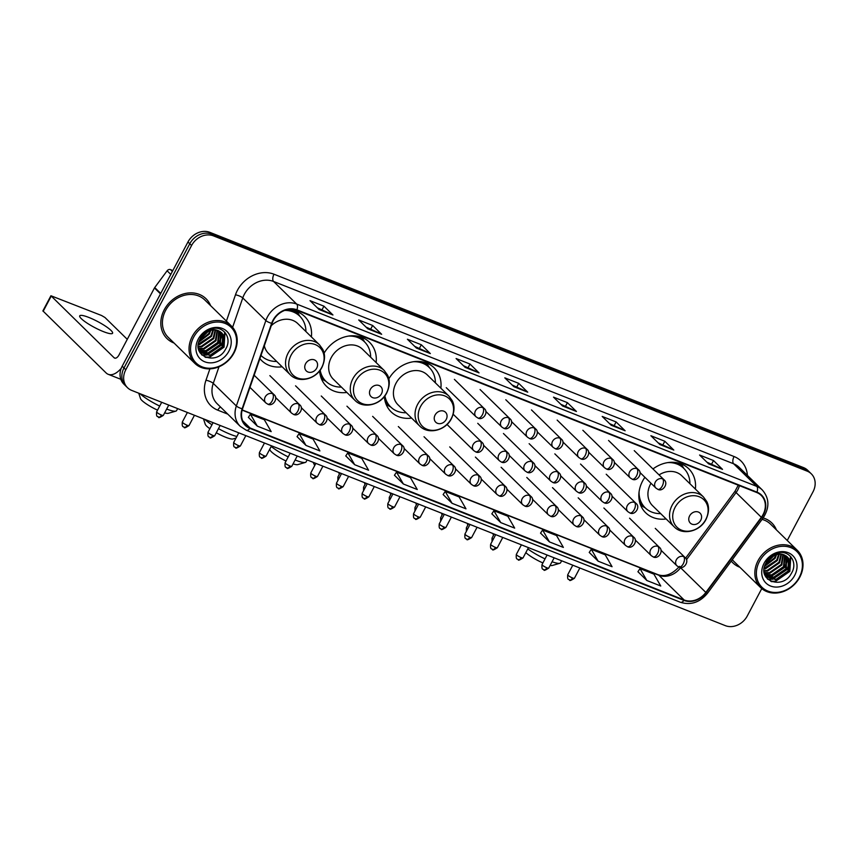 <?xml version="1.0" encoding="UTF-8"?>
<svg xmlns="http://www.w3.org/2000/svg" width="858" height="858" viewBox="0 0 858 858"><rect width="100%" height="100%" fill="white"/><g stroke="black" fill="none" stroke-linecap="round" stroke-linejoin="round"><path stroke-width="1.29" d="M644.884 477.295A30.791 25.847 134.4 0 0 642.621 481.006A30.791 25.847 134.4 0 0 645.666 512.752A30.791 25.847 134.4 0 0 666.14 518.961M384.363 396.514A30.791 25.847 134.4 0 0 391.151 411.894A30.791 25.847 134.4 0 0 411.615 418.103M319.616 370.86A30.791 25.847 134.4 0 0 326.415 386.239A30.791 25.847 134.4 0 0 346.879 392.449M259.888 358.612A30.791 25.847 134.4 0 0 261.669 360.585A30.791 25.847 134.4 0 0 282.132 366.784M376.126 362.548A30.791 25.847 134.4 0 0 369.466 342.224A30.791 25.847 134.4 0 0 324.088 353.185M440.873 388.202A30.791 25.847 134.4 0 0 434.212 367.878A30.791 25.847 134.4 0 0 388.835 378.839M695.388 489.06A30.791 25.847 134.4 0 0 688.727 468.736A30.791 25.847 134.4 0 0 652.97 468.951M311.379 336.894A30.791 25.847 134.4 0 0 304.729 316.57A30.791 25.847 134.4 0 0 285.071 310.264M787.247 540.476L813.019 491.795A17.428 14.629 134.4 0 0 811.293 473.82L807.689 470.291A17.428 14.629 134.4 0 0 803.517 467.599L209.888 232.357A17.428 14.629 134.4 0 0 187.956 241.988L122.19 366.205A17.428 14.629 134.4 0 0 123.917 384.18L125.718 385.939A17.428 14.629 134.4 0 1 123.992 367.975A17.428 14.629 134.4 0 0 125.718 385.939L127.52 387.709A17.428 14.629 134.4 0 0 131.692 390.401L725.321 625.643A17.428 14.629 134.4 0 0 747.254 616.012L761.765 588.599M811.293 473.82A17.428 14.629 134.4 0 0 807.131 471.128L213.503 235.886A17.428 14.629 134.4 0 0 191.57 245.517L189.768 243.758L123.992 367.975L189.768 243.758A17.428 14.629 134.4 0 1 211.701 234.116A17.428 14.629 134.4 0 0 189.768 243.758L187.956 241.988M807.131 471.128L805.33 469.369L211.701 234.116L805.33 469.369A17.428 14.629 134.4 0 1 809.491 472.061A17.428 14.629 134.4 0 0 805.33 469.369L803.517 467.599M164.243 309.835A27.885 23.413 134.4 0 0 167.01 338.588A27.885 23.413 134.4 0 0 174.056 343.039A27.885 23.413 134.4 0 1 167.01 338.588A27.885 23.413 134.4 0 1 164.243 309.835A27.885 23.413 134.4 0 1 206.006 298.723A27.885 23.413 134.4 0 0 164.243 309.835M731.263 561.089A27.885 23.413 134.4 0 0 732.818 562.805A27.885 23.413 134.4 0 0 739.853 567.256A27.885 23.413 134.4 0 1 732.818 562.805A27.885 23.413 134.4 0 1 731.263 561.089M273.305 320.506A18.586 15.605 -45.6 0 1 296.707 310.231L756.767 492.535A18.586 15.605 -45.6 0 1 761.207 495.409A18.586 15.605 -45.6 0 1 761.346 517.299L705.834 592.428A18.586 15.605 -45.6 0 1 684.148 599.989L250.086 427.981A18.586 15.605 -45.6 0 1 245.645 425.107A18.586 15.605 -45.6 0 1 242.546 408.837L272.05 323.402A18.586 15.605 -45.6 0 1 273.305 320.506M272.941 320.356A19.058 16.002 134.4 0 0 271.643 323.327L242.138 408.762A19.058 16.002 134.4 0 0 249.871 428.389L683.933 600.396A19.058 16.002 134.4 0 0 706.155 592.642L761.668 517.513A19.058 16.002 134.4 0 0 756.981 492.138L296.922 309.824A19.058 16.002 134.4 0 0 272.941 320.356M706.863 462.151L722.179 469.122A4.644 2.381 111.6 0 1 722.522 469.369L713.502 460.542L699.581 455.03L708.611 463.856L722.522 469.369M711.647 464.049L713.502 460.542M658.172 442.857L673.476 449.828A4.644 2.381 111.6 0 1 673.82 450.075L664.8 441.248L650.89 435.735L659.909 444.562L673.82 450.075M662.944 444.744L664.8 441.248M609.47 423.562L624.785 430.523A4.644 2.381 111.6 0 1 625.128 430.77L616.108 421.943L602.187 416.43L611.218 425.257L625.128 430.77M614.253 425.45L616.108 421.943M560.778 404.257L576.083 411.229A4.644 2.381 111.6 0 1 576.437 411.475L567.406 402.649L553.496 397.136L562.516 405.963L576.437 411.475M565.551 406.156L567.406 402.649M317.299 307.775L332.604 314.747A4.644 2.381 111.6 0 1 332.947 314.993L323.927 306.167L310.017 300.654L319.037 309.481L332.947 314.993M322.072 309.663L323.927 306.167M365.991 327.07L381.306 334.041A4.644 2.381 111.6 0 1 381.649 334.288L372.629 325.461L358.708 319.948L367.739 328.775L381.649 334.288M370.774 328.968L372.629 325.461M414.693 346.364L429.997 353.335A4.644 2.381 111.6 0 1 430.341 353.582L421.321 344.755L407.411 339.242L416.43 348.069L430.341 353.582M419.465 348.262L421.321 344.755M463.384 365.669L478.689 372.64A4.644 2.381 111.6 0 1 479.043 372.876L470.012 364.06L456.102 358.537L465.122 367.363L479.043 372.876M468.168 367.556L470.012 364.06M512.087 384.963L527.391 391.934A4.644 2.381 111.6 0 1 527.734 392.181L518.715 383.354L504.804 377.842L513.824 386.668L527.734 392.181M516.859 386.851L518.715 383.354M210.618 305.673A27.885 23.413 134.4 0 0 206.006 298.723A27.885 23.413 134.4 0 1 210.618 305.673M776.415 529.89A27.885 23.413 134.4 0 0 771.814 522.94A27.885 23.413 134.4 0 0 763.127 517.953A27.885 23.413 134.4 0 1 771.814 522.94L771.814 522.94A27.885 23.413 134.4 0 1 776.415 529.89M191.57 245.517L125.794 369.734A17.428 14.629 134.4 0 0 127.52 387.709M540.551 533.118L549.452 541.902L563.374 547.415L556.52 535.521L542.599 530.008L540.519 533.161M589.242 552.423L598.155 561.196L612.065 566.709L605.212 554.815L591.301 549.302L589.221 552.466M637.944 571.718L646.846 580.501L660.757 586.014L653.914 574.12L639.993 568.607L637.912 571.76M394.466 475.235L403.367 484.009L417.278 489.521L410.424 477.627L396.514 472.114L394.433 475.268M345.763 455.93L354.676 464.714L368.586 470.227L361.733 458.333L347.822 452.82L345.742 455.973M297.072 436.636L305.974 445.42L319.884 450.933L313.031 439.039L299.12 433.526L297.04 436.679M248.37 417.342L257.282 426.115L271.192 431.628L264.339 419.734L250.429 414.221L248.348 417.385M491.859 513.824L500.761 522.608L514.671 528.12L507.818 516.226L493.908 510.714L491.827 513.867M452.059 503.303L465.98 508.826L459.127 496.932L445.216 491.409L443.136 494.573L452.059 503.303L445.216 491.409M403.367 484.009L396.514 472.114M354.676 464.714L347.822 452.82M305.974 445.42L299.12 433.526M257.282 426.115L250.429 414.221M500.761 522.608L493.908 510.714M549.452 541.902L542.599 530.008M598.155 561.196L591.301 549.302M646.846 580.501L639.993 568.607M88.942 317.481A18.586 3.357 27.9 0 0 79.73 315.841A18.586 3.357 27.9 0 0 86.744 322.876A18.586 3.357 27.9 0 0 103.378 331.606A18.586 3.357 27.9 0 0 112.58 333.236A18.586 3.357 27.9 0 0 105.566 326.212A18.586 3.357 27.9 0 0 88.942 317.481M172.844 270.549L170.495 269.616L172.361 271.45M121.214 368.339A23.23 11.905 111.6 0 1 108.205 374.303A23.23 11.905 111.6 0 1 106.07 372.898L42.9 310.896L50.922 295.753L114.093 357.754A5.813 2.971 -68.4 0 0 114.629 358.097A5.813 2.971 -68.4 0 0 119.026 354.912L154.461 287.966A2.906 2.435 -45.6 0 1 154.73 287.548L167.106 270.796A2.906 2.435 -45.6 0 1 170.495 269.616M127.274 339.328L104.966 317.503L101.523 315.487L50.922 295.753M233.515 353.035A24.979 20.967 134.4 0 0 225.075 323.423A24.979 20.967 134.4 0 0 193.629 337.237A24.979 20.967 134.4 0 0 202.08 366.849A24.979 20.967 134.4 0 0 233.515 353.035M233.998 352.96A26.137 21.943 134.4 0 0 231.403 326.008A26.137 21.943 134.4 0 0 192.256 336.422A26.137 21.943 134.4 0 0 194.841 363.374A26.137 21.943 134.4 0 0 233.998 352.96M231.403 326.008L204.794 299.968A26.137 21.943 134.4 0 0 165.637 310.381A26.137 21.943 134.4 0 0 168.232 337.344L194.841 363.374M207.11 331.756L200.343 338.438M205.652 332.647L201.255 336.99M210.821 330.319L209.255 334.159L198.788 342.138M210.038 330.534L208.698 333.612L199.024 341.355M213.47 329.944L211.508 336.368L199.549 344.637L198.284 344.766M212.87 329.976L210.95 335.821L198.348 344.165M215.658 330.03L213.771 338.578L201.802 346.846L198.23 346.9M215.143 329.965L213.202 338.02L201.244 346.289L198.209 346.407M217.535 330.416L216.023 340.787L204.065 349.045L198.445 348.702M217.085 330.298L215.455 340.229L203.496 348.498L198.38 348.284M219.165 331.038L218.275 342.986L206.317 351.254L198.831 350.193M218.779 330.866L217.718 342.439L205.748 350.707L198.724 349.849M220.57 331.853L220.538 345.195L208.569 353.464L199.303 351.33M220.238 331.628L219.97 344.648L208.011 352.906L199.163 351.072M218.447 330.738A14.522 12.194 134.4 0 0 200.161 338.76C190.111 356.124 216.784 366.355 225.536 349.238C232.936 337.72 222.694 324.517 210.414 329.118C206.102 330.609 202.617 333.301 199.957 337.173C205.748 330.158 211.915 328.013 218.447 330.738L223.155 334.545L222.79 347.404L210.832 355.673L200.354 352.509L199.228 351.233M221.503 332.582L222.597 333.987L222.222 346.846L210.264 355.115L200.075 352.23M198.273 339.071A19.166 16.098 134.4 0 0 204.751 361.797A19.166 16.098 134.4 0 0 228.882 351.201A19.166 16.098 134.4 0 0 222.394 328.475A19.166 16.098 134.4 0 0 198.273 339.071M224.657 332.1L223.745 346.879L209.277 357.014L204.976 357.11M223.841 336.862L221.493 344.669L207.025 354.815L205.459 354.976M204.258 354.998L201.587 354.74M221.589 334.652L219.24 342.471L204.772 352.606L203.207 352.767M202.005 352.799L200.643 352.724M200.558 352.713L199.946 352.638M208.816 329.729L208.483 330.437M208.033 331.295L199.828 339.414M224.978 332.454L224.035 347.158L209.556 357.293L205.738 357.432M224.067 337.913L221.772 344.948L206.639 355.169M205.062 355.276L201.877 355.019M221.804 335.714L219.519 342.739L204.386 352.97M202.799 353.067L201.019 353.003M200.869 352.992L200.107 352.895M209.298 329.526L208.977 330.266M208.601 331.049L199.571 339.972M166.656 409.073A21.782 3.925 27.9 0 0 175.901 411.111L168.265 413.32A15.97 2.885 -152.1 0 1 164.639 412.88M175.901 411.111A21.782 3.925 27.9 0 0 176.566 410.639L177.638 408.612M316.731 368.136A6.971 5.856 134.4 0 0 314.371 359.877A6.971 5.856 134.4 0 0 305.598 363.728A6.971 5.856 134.4 0 0 307.958 371.997A6.971 5.856 134.4 0 0 316.731 368.136M264.328 345.742A20.914 17.557 134.4 0 0 268.575 353.517L290.197 374.667A20.914 17.557 134.4 0 1 288.116 353.11A20.914 17.557 134.4 0 1 319.444 344.777L297.823 323.627A20.914 17.557 134.4 0 0 271.257 325.686M305.92 331.542A27.595 23.166 134.4 0 0 299.785 316.205A27.595 23.166 134.4 0 0 284.684 310.403M299.785 316.205L298.884 315.315A27.595 23.166 134.4 0 0 289.285 310.124M261.197 355.652L260.982 355.437A27.595 23.166 134.4 0 0 261.197 355.652A27.595 23.166 134.4 0 0 276.673 361.443M140.101 393.736A21.782 3.925 27.9 0 0 159.706 406.059M157.54 410.145A15.97 2.885 -152.1 0 1 140.508 398.616L138.739 393.189M235.982 438.106L233.011 438.974A15.97 2.885 -152.1 0 1 225.579 437.226A15.97 2.885 -152.1 0 1 216.28 432.754M218.468 428.635A21.782 3.925 27.9 0 0 230.512 434.384A21.782 3.925 27.9 0 0 236.851 436.465M381.478 393.79A6.971 5.856 134.4 0 0 379.118 385.532A6.971 5.856 134.4 0 0 370.345 389.382A6.971 5.856 134.4 0 0 372.694 397.651A6.971 5.856 134.4 0 0 381.478 393.79M384.18 370.431L362.559 349.281A20.914 17.557 134.4 0 0 331.242 357.614A20.914 17.557 134.4 0 0 333.312 379.182L354.933 400.332C363.384 409.287 380.855 405.019 386.754 392.878C391.119 383.354 388.76 377.37 387.451 374.946L384.18 370.431A20.914 17.557 134.4 0 0 352.863 378.764A20.914 17.557 134.4 0 0 354.933 400.332M370.656 357.207A27.595 23.166 134.4 0 0 364.532 341.859A27.595 23.166 134.4 0 0 348.541 336.079M364.532 341.859L363.631 340.98A27.595 23.166 134.4 0 0 354.032 335.778M319.626 370.935A27.595 23.166 134.4 0 0 325.032 380.426L325.933 381.306A27.595 23.166 134.4 0 0 341.409 387.097M320.163 370.152A27.595 23.166 134.4 0 0 325.933 381.306M204.837 419.39A21.782 3.925 27.9 0 0 211.969 424.764M209.867 428.732A15.97 2.885 -152.1 0 1 205.255 424.27L203.485 418.854M295.12 459.985A21.782 3.925 27.9 0 0 295.249 460.038A21.782 3.925 27.9 0 0 305.384 462.419L297.747 464.628A15.97 2.885 -152.1 0 1 293.061 463.867M305.384 462.419A21.782 3.925 27.9 0 0 306.049 461.958L307.121 459.92M446.214 419.455A6.971 5.856 134.4 0 0 443.854 411.186A6.971 5.856 134.4 0 0 435.081 415.036A6.971 5.856 134.4 0 0 437.441 423.305A6.971 5.856 134.4 0 0 446.214 419.455M448.927 396.085L427.305 374.935A20.914 17.557 134.4 0 0 395.988 383.269A20.914 17.557 134.4 0 0 398.058 404.837L419.68 425.986C428.121 434.942 445.602 430.684 451.49 418.532C455.855 409.009 453.496 403.024 452.198 400.6L448.927 396.085A20.914 17.557 134.4 0 0 417.61 404.418A20.914 17.557 134.4 0 0 419.68 425.986M435.403 382.861A27.595 23.166 134.4 0 0 429.268 367.514A27.595 23.166 134.4 0 0 413.277 361.733M429.268 367.514L428.367 366.634A27.595 23.166 134.4 0 0 418.768 361.433M384.373 396.6A27.595 23.166 134.4 0 0 389.779 406.081L390.68 406.96A27.595 23.166 134.4 0 0 406.156 412.752M384.91 395.806A27.595 23.166 134.4 0 0 390.68 406.96M271.192 446.46A21.782 3.925 27.9 0 0 288.213 456.896M286.036 461.003A15.97 2.885 -152.1 0 1 269.991 449.935L269.755 449.184M552.069 561.765A21.782 3.925 27.9 0 0 559.899 563.277L552.273 565.486A15.97 2.885 -152.1 0 1 550.139 565.411M559.899 563.277A21.782 3.925 27.9 0 0 560.564 562.816L561.647 560.778M700.729 520.313A6.971 5.856 134.4 0 0 698.38 512.044A6.971 5.856 134.4 0 0 689.607 515.905A6.971 5.856 134.4 0 0 691.956 524.163A6.971 5.856 134.4 0 0 700.729 520.313M650.986 483.269A20.914 17.557 134.4 0 0 650.503 484.126A20.914 17.557 134.4 0 0 652.573 505.694L674.195 526.844A20.914 17.557 134.4 0 1 672.125 505.276A20.914 17.557 134.4 0 1 703.442 496.954L681.82 475.793A20.914 17.557 134.4 0 0 659.051 474.903M689.918 483.719A27.595 23.166 134.4 0 0 683.794 468.371A27.595 23.166 134.4 0 0 667.803 462.601M683.794 468.371L682.893 467.492A27.595 23.166 134.4 0 0 673.294 462.29M638.888 497.458A27.595 23.166 134.4 0 0 644.294 506.939L645.195 507.818A27.595 23.166 134.4 0 0 660.671 513.62M639.071 491.966A27.595 23.166 134.4 0 0 645.195 507.818M527.788 548.916A21.782 3.925 27.9 0 0 545.055 558.869M542.899 562.934A15.97 2.885 -152.1 0 1 525.847 552.573M799.324 577.252A24.979 20.967 134.4 0 0 790.872 547.64A24.979 20.967 134.4 0 0 759.437 561.454A24.979 20.967 134.4 0 0 767.878 591.065A24.979 20.967 134.4 0 0 799.324 577.252M799.795 577.177A26.137 21.943 134.4 0 0 797.211 550.225A26.137 21.943 134.4 0 0 758.054 560.639A26.137 21.943 134.4 0 0 760.649 587.591A26.137 21.943 134.4 0 0 799.795 577.177M797.211 550.225L770.591 524.184A26.137 21.943 134.4 0 0 762.065 519.401M772.919 555.973L766.151 562.655M771.46 556.863L767.052 561.207M776.619 554.536L775.064 558.376L764.585 566.355M775.846 554.751L774.495 557.829L764.832 565.572M779.279 554.15L777.316 560.585L765.357 568.854L764.081 568.983M778.667 554.193L776.747 560.038L764.156 568.382M781.466 554.247L779.568 562.794L767.61 571.063L764.038 571.117M780.952 554.182L779.01 562.237L767.041 570.506L764.017 570.624M783.333 554.633L781.831 565.004L769.862 573.262L764.253 572.919M782.893 554.515L781.263 564.446L769.304 572.715L764.178 572.5M784.963 555.255L784.083 567.202L772.125 575.471L764.639 574.41M784.577 555.083L783.515 566.655L771.557 574.924L764.532 574.066M786.378 556.07L786.336 569.412L774.377 577.681L765.111 575.546M786.035 555.845L785.778 568.865L773.809 577.123L764.961 575.289M784.244 554.954A14.522 12.194 134.4 0 0 765.969 562.977C755.909 580.34 782.582 590.572 791.333 573.455C798.744 561.936 788.491 548.734 776.211 553.335C771.9 554.826 768.414 557.518 765.765 561.389C771.557 554.375 777.713 552.23 784.244 554.954L788.963 558.751L788.588 571.621L776.629 579.89L766.151 576.726L765.025 575.45M787.301 556.799L788.395 558.204L788.03 571.063L776.072 579.332L765.872 576.447M764.07 563.288A19.166 16.098 134.4 0 0 770.559 586.014A19.166 16.098 134.4 0 0 794.68 575.418A19.166 16.098 134.4 0 0 788.202 552.691A19.166 16.098 134.4 0 0 764.07 563.288M732.324 559.641A26.137 21.943 134.4 0 0 734.03 561.561L760.649 587.591M790.465 556.316L789.553 571.096L775.085 581.231L770.784 581.327M789.65 561.078L787.301 568.886L772.822 579.021L771.256 579.193M770.055 579.214L767.395 578.957M787.387 558.869L785.038 566.688L770.57 576.823L769.004 576.984M767.803 577.016L766.451 576.941M766.355 576.93L765.754 576.855M774.613 553.946L774.281 554.654M773.841 555.512L765.636 563.631M790.786 556.67L789.832 571.374L775.364 581.51L771.535 581.649M789.864 562.129L787.58 569.165L772.447 579.386M770.859 579.493L767.674 579.236M787.612 559.931L785.327 566.956L770.184 577.187M768.607 577.284L766.827 577.22M766.677 577.209L765.915 577.112M775.106 553.742L774.785 554.472M774.399 555.265L765.368 564.189M122.19 366.205L125.794 369.734M209.888 232.357L213.503 235.886M761.346 517.299L736.078 492.578A18.586 15.605 134.4 0 0 737.794 489.864A18.586 15.605 134.4 0 0 739.446 485.682M686.464 559.748L736.078 492.578A10.457 0.922 -143.5 0 1 735.059 491.205L738.245 485.199M226.394 321.106L235.478 294.798A29.043 24.389 -45.6 0 1 274.002 274.217L734.062 456.531A5.813 2.971 -68.4 0 0 733.644 463.792L273.584 281.478A23.23 19.509 134.4 0 0 244.337 294.315A23.23 19.509 134.4 0 0 242.76 297.941L232.615 327.316M734.062 456.531A29.043 24.389 -45.6 0 1 747.404 475.407M739.199 467.374A23.23 19.509 134.4 0 0 733.644 463.792L756.745 486.379A23.23 19.509 -45.6 0 1 762.301 489.972L739.199 467.374M249.871 428.389A5.813 2.971 -68.4 0 1 246.321 430.255L240.229 426.319A23.23 19.509 -45.6 0 1 236.347 405.973L265.862 320.538A23.23 19.509 -45.6 0 1 267.439 316.913A23.23 19.509 -45.6 0 1 296.675 304.064A5.813 2.971 111.6 0 1 296.922 309.824M271.643 323.327A5.813 1.544 19.1 0 1 265.862 320.538L242.76 297.941A5.813 1.544 -160.9 0 0 235.478 294.798M683.933 600.396A5.813 2.971 111.6 0 1 680.373 602.262C690.787 605.48 699.828 602.466 707.518 593.221L763.03 518.093C769.733 507.721 769.497 498.348 762.301 489.972M706.155 592.642L707.518 593.221M218.994 366.774L213.256 383.376L236.347 405.973A5.813 1.544 19.1 0 0 242.138 408.762M761.668 517.513L763.03 518.093M756.981 492.138A5.813 2.971 -68.4 0 0 756.745 486.379L296.675 304.064L273.584 281.478A5.813 2.971 -68.4 0 1 274.002 274.217M227.756 414.114L217.76 410.156A29.043 24.389 -45.6 0 1 205.974 380.233L209.899 368.854M205.974 380.233A5.813 1.544 -160.9 0 1 213.256 383.376A23.23 19.509 134.4 0 0 217.138 403.721L240.229 426.319M220.581 407.089A5.813 2.971 -68.4 0 0 217.76 410.156M684.148 599.989L658.89 575.278A18.586 15.605 134.4 0 0 680.566 567.717L680.769 567.449M705.834 592.428L680.566 567.717A10.457 0.922 -143.5 0 1 680.265 567.406M250.086 427.981L242.675 420.731M242.149 410.135L658.89 575.278A10.457 5.352 -68.4 0 0 657.925 574.645C664.971 577.166 672.179 574.399 679.547 566.344M527.391 391.934L513.631 386.486M478.689 372.64L464.939 367.181M429.997 353.335L416.248 347.887M381.306 334.041L367.546 328.593M332.604 314.747L318.854 309.298M576.083 411.229L562.333 405.78M624.785 430.523L611.025 425.075M673.476 449.828L659.727 444.38M722.179 469.122L708.418 463.674M115.262 358.215L114.093 357.754M160.489 293.865L154.461 287.966M51.169 296.192L43.147 311.336M154.73 287.548L160.736 293.415M170.796 274.41L167.106 270.796M321.75 367.363A19.208 16.13 134.4 0 0 315.251 344.584A19.208 16.13 134.4 0 0 291.076 355.201A19.208 16.13 134.4 0 0 297.565 377.981A19.208 16.13 134.4 0 0 321.75 367.363M299.549 315.969A27.853 23.381 134.4 0 0 293.736 310.703M386.497 393.018A19.208 16.13 134.4 0 0 379.997 370.238A19.208 16.13 134.4 0 0 355.813 380.866A19.208 16.13 134.4 0 0 362.312 403.635A19.208 16.13 134.4 0 0 386.497 393.018M320.302 375.375A27.853 23.381 134.4 0 0 325.708 381.081M364.296 341.623A27.853 23.381 134.4 0 0 358.472 336.357M451.233 418.672A19.208 16.13 134.4 0 0 444.744 395.903A19.208 16.13 134.4 0 0 420.559 406.52A19.208 16.13 134.4 0 0 427.059 429.3A19.208 16.13 134.4 0 0 451.233 418.672M385.049 401.029A27.853 23.381 134.4 0 0 390.444 406.735M429.032 367.288A27.853 23.381 134.4 0 0 423.219 362.012M705.759 519.54A19.208 16.13 134.4 0 0 699.259 496.761A19.208 16.13 134.4 0 0 675.074 507.378A19.208 16.13 134.4 0 0 681.574 530.158A19.208 16.13 134.4 0 0 705.759 519.54M639.564 501.887A27.853 23.381 134.4 0 0 644.969 507.593M683.558 468.146A27.853 23.381 134.4 0 0 677.734 462.87M482.775 407.593A5.813 4.88 134.4 0 0 475.471 410.81A5.813 4.88 134.4 0 0 476.04 416.795L477.96 418.039A5.813 2.971 -68.4 0 0 482.357 414.854A5.813 2.971 111.6 0 0 482.775 407.593A5.813 4.88 134.4 0 1 484.169 408.494C489.039 412.065 482.968 421.01 477.96 418.039M508.472 417.771A5.813 4.88 134.4 0 0 501.158 420.988A5.813 4.88 134.4 0 0 501.737 426.973L503.657 428.228A5.813 2.971 -68.4 0 0 508.054 425.032A5.813 2.971 111.6 0 0 508.472 417.771A5.813 4.88 134.4 0 1 509.856 418.672C514.736 422.243 508.665 431.188 503.657 428.228M534.169 427.96A5.813 4.88 134.4 0 0 526.855 431.166A5.813 4.88 134.4 0 0 527.423 437.162L529.354 438.406A5.813 2.971 -68.4 0 0 533.751 435.21A5.813 2.971 111.6 0 0 534.169 427.96A5.813 4.88 134.4 0 1 535.553 428.85C540.422 432.432 534.352 441.366 529.354 438.406M559.856 438.138A5.813 4.88 134.4 0 0 552.541 441.355A5.813 4.88 134.4 0 0 553.12 447.34L555.04 448.584A5.813 2.971 -68.4 0 0 559.437 445.399A5.813 2.971 111.6 0 0 559.856 438.138A5.813 4.88 134.4 0 1 561.25 439.039C566.119 442.61 560.049 451.555 555.04 448.584M585.553 448.316A5.813 4.88 134.4 0 0 578.238 451.533A5.813 4.88 134.4 0 0 578.818 457.518L580.737 458.773A5.813 2.971 -68.4 0 0 585.135 455.577A5.813 2.971 111.6 0 0 585.553 448.316A5.813 4.88 134.4 0 1 586.936 449.217C591.816 452.788 585.746 461.733 580.737 458.773M611.239 458.504A5.813 4.88 134.4 0 0 603.935 461.711A5.813 4.88 134.4 0 0 604.504 467.707L606.434 468.951A5.813 2.971 -68.4 0 0 610.821 465.755A5.813 2.971 111.6 0 0 611.239 458.504A5.813 4.88 134.4 0 1 612.633 459.395C617.503 462.977 611.432 471.911 606.434 468.951M636.936 468.683A5.813 4.88 134.4 0 0 629.622 471.9A5.813 4.88 134.4 0 0 630.201 477.885L632.121 479.129A5.813 2.971 -68.4 0 0 636.518 475.943A5.813 2.971 111.6 0 0 636.936 468.683A5.813 4.88 134.4 0 1 638.32 469.583C643.2 473.155 637.129 482.099 632.121 479.129M662.633 478.861A5.813 4.88 134.4 0 0 655.319 482.078A5.813 4.88 134.4 0 0 655.898 488.063L657.818 489.317A5.813 2.971 -68.4 0 0 662.215 486.121A5.813 2.971 111.6 0 0 662.633 478.861A5.813 4.88 134.4 0 1 664.017 479.761C668.886 483.333 662.826 492.278 657.818 489.317M339.06 478.271A3.775 0.686 -152.1 0 1 337.88 477.005L337.87 480.523M480.437 441.366A5.813 4.88 134.4 0 0 473.123 444.573A5.813 4.88 134.4 0 0 473.702 450.568L475.622 451.812A5.813 2.971 -68.4 0 0 480.019 448.627A5.813 2.971 111.6 0 0 480.437 441.366A5.813 4.88 134.4 0 1 481.831 442.267C486.701 445.838 480.63 454.783 475.622 451.812M364.757 488.449A3.775 0.686 -152.1 0 1 363.567 487.194L363.556 490.701M506.134 451.544A5.813 4.88 134.4 0 0 498.82 454.761A5.813 4.88 134.4 0 0 499.399 460.746L501.319 462.001A5.813 2.971 -68.4 0 0 505.716 458.805A5.813 2.971 111.6 0 0 506.134 451.544A5.813 4.88 134.4 0 1 507.518 452.445C512.398 456.016 506.327 464.961 501.319 462.001M390.444 498.627A3.775 0.686 -152.1 0 1 389.264 497.372L389.253 500.89M531.821 461.733A5.813 4.88 134.4 0 0 524.517 464.939A5.813 4.88 134.4 0 0 525.085 470.935L527.016 472.179A5.813 2.971 -68.4 0 0 531.402 468.983A5.813 2.971 111.6 0 0 531.821 461.733A5.813 4.88 134.4 0 1 533.215 462.623C538.084 466.205 532.014 475.139 527.016 472.179M416.141 508.815A3.775 0.686 -152.1 0 1 414.95 507.55L414.95 511.068M557.518 471.911A5.813 4.88 134.4 0 0 550.203 475.118A5.813 4.88 134.4 0 0 550.782 481.113L552.702 482.357A5.813 2.971 -68.4 0 0 557.099 479.172A5.813 2.971 111.6 0 0 557.518 471.911A5.813 4.88 134.4 0 1 558.901 472.812C563.781 476.383 557.711 485.328 552.702 482.357M441.827 518.993A3.775 0.686 -152.1 0 1 440.647 517.739L440.637 521.246M583.215 482.089A5.813 4.88 134.4 0 0 575.9 485.306A5.813 4.88 134.4 0 0 576.479 491.291L578.399 492.546A5.813 2.971 -68.4 0 0 582.796 489.35A5.813 2.971 111.6 0 0 583.215 482.089A5.813 4.88 134.4 0 1 584.598 482.99C589.467 486.561 583.408 495.506 578.399 492.546M467.524 529.171A3.775 0.686 -152.1 0 1 466.344 527.917L466.334 531.434M608.901 492.278A5.813 4.88 134.4 0 0 601.597 495.484A5.813 4.88 134.4 0 0 602.166 501.48L604.086 502.724A5.813 2.971 -68.4 0 0 608.483 499.528A5.813 2.971 111.6 0 0 608.901 492.278A5.813 4.88 134.4 0 1 610.295 493.168C615.165 496.75 609.094 505.684 604.086 502.724M493.221 539.36A3.775 0.686 -152.1 0 1 492.031 538.095L492.02 541.612M634.598 502.456A5.813 4.88 134.4 0 0 627.284 505.662A5.813 4.88 134.4 0 0 627.863 511.658L629.783 512.902A5.813 2.971 -68.4 0 0 634.18 509.716A5.813 2.971 111.6 0 0 634.598 502.456A5.813 4.88 134.4 0 1 635.982 503.356C640.862 506.928 634.791 515.873 629.783 512.902M161.443 415.058A3.775 0.686 -152.1 0 1 158.065 413.277A3.775 0.686 -152.1 0 1 156.639 411.851C156.027 418.05 158.011 415.991 158.58 417.127A3.775 1.931 -68.4 0 0 161.443 415.058A3.775 0.686 -152.1 0 0 163.31 415.39L168.758 405.094M158.237 416.902A3.775 1.931 -68.4 0 0 158.58 417.127C158.312 418.168 159.888 417.589 163.31 415.39M272.554 393.683A5.813 4.88 134.4 0 0 265.24 396.9A5.813 4.88 134.4 0 0 265.819 402.885L267.739 404.139A5.813 2.971 -68.4 0 0 272.136 400.943A5.813 2.971 111.6 0 0 272.554 393.683A5.813 4.88 134.4 0 1 273.949 394.583C278.818 398.155 272.747 407.1 267.739 404.139M187.13 425.236A3.775 0.686 -152.1 0 1 183.751 423.466A3.775 0.686 -152.1 0 1 182.325 422.039C181.724 428.228 183.698 426.169 184.277 427.316A3.775 1.931 -68.4 0 0 187.13 425.236A3.775 0.686 -152.1 0 0 189.007 425.568L194.455 415.272M183.934 427.08A3.775 1.931 -68.4 0 0 184.277 427.316C184.009 428.356 185.585 427.767 189.007 425.568M298.252 403.871A5.813 4.88 134.4 0 0 290.937 407.078A5.813 4.88 134.4 0 0 291.516 413.073L293.436 414.317A5.813 2.971 -68.4 0 0 297.833 411.121A5.813 2.971 111.6 0 0 298.252 403.871A5.813 4.88 134.4 0 1 299.635 404.761C304.515 408.344 298.445 417.278 293.436 414.317M212.827 435.414A3.775 0.686 -152.1 0 1 209.449 433.644A3.775 0.686 -152.1 0 1 208.022 432.218C207.422 438.417 209.395 436.347 209.963 437.494A3.775 1.931 -68.4 0 0 212.827 435.414A3.775 0.686 -152.1 0 0 214.693 435.746L220.152 425.45M209.62 437.269A3.775 1.931 -68.4 0 0 209.963 437.494C209.706 438.535 211.282 437.955 214.693 435.746M323.938 414.049A5.813 4.88 134.4 0 0 316.634 417.256A5.813 4.88 134.4 0 0 317.203 423.251L319.122 424.495A5.813 2.971 -68.4 0 0 323.52 421.299A5.813 2.971 111.6 0 0 323.938 414.049A5.813 4.88 134.4 0 1 325.332 414.95C330.201 418.522 324.131 427.456 319.122 424.495M238.513 445.602A3.775 0.686 -152.1 0 1 235.146 443.822A3.775 0.686 -152.1 0 1 233.719 442.396C233.108 448.595 235.081 446.535 235.66 447.672A3.775 1.931 -68.4 0 0 238.513 445.602A3.775 0.686 -152.1 0 0 240.39 445.935L245.838 435.639M235.317 447.447A3.775 1.931 -68.4 0 0 235.66 447.672C235.392 448.713 236.969 448.133 240.39 445.935M349.635 424.227A5.813 4.88 134.4 0 0 342.321 427.445A5.813 4.88 134.4 0 0 342.9 433.429L344.819 434.684A5.813 2.971 -68.4 0 0 349.217 431.488A5.813 2.971 111.6 0 0 349.635 424.227A5.813 4.88 134.4 0 1 351.019 425.128C355.898 428.7 349.828 437.644 344.819 434.684M264.21 455.78A3.775 0.686 -152.1 0 1 260.832 454.011A3.775 0.686 -152.1 0 1 259.406 452.584C258.805 458.773 260.778 456.713 261.358 457.861A3.775 1.931 -68.4 0 0 264.21 455.78A3.775 0.686 -152.1 0 0 266.087 456.113L271.536 445.817M261.004 457.625A3.775 1.931 -68.4 0 0 261.358 457.861C261.089 458.901 262.666 458.311 266.087 456.113M375.332 434.416A5.813 4.88 134.4 0 0 368.018 437.623A5.813 4.88 134.4 0 0 368.597 443.618L370.517 444.862A5.813 2.971 -68.4 0 0 374.914 441.666A5.813 2.971 111.6 0 0 375.332 434.416A5.813 4.88 134.4 0 1 376.716 435.306C381.585 438.888 375.514 447.822 370.517 444.862M289.907 465.958A3.775 0.686 -152.1 0 1 286.529 464.189A3.775 0.686 -152.1 0 1 285.103 462.762C284.502 468.961 286.475 466.891 287.044 468.039A3.775 1.931 -68.4 0 0 289.907 465.958A3.775 0.686 -152.1 0 0 291.774 466.291L297.222 455.995M286.701 467.814A3.775 1.931 -68.4 0 0 287.044 468.039C286.776 469.079 288.352 468.5 291.774 466.291M401.018 444.594A5.813 4.88 134.4 0 0 393.704 447.801A5.813 4.88 134.4 0 0 394.283 453.796L396.203 455.04A5.813 2.971 -68.4 0 0 400.6 451.844A5.813 2.971 111.6 0 0 401.018 444.594A5.813 4.88 134.4 0 1 402.413 445.495C407.282 449.066 401.212 458 396.203 455.04M315.594 476.147A3.775 0.686 -152.1 0 1 312.215 474.367A3.775 0.686 -152.1 0 1 310.8 472.94C310.188 479.139 312.162 477.08 312.741 478.217A3.775 1.931 -68.4 0 0 315.594 476.147A3.775 0.686 -152.1 0 0 317.471 476.48L322.919 466.184M312.398 477.992A3.775 1.931 -68.4 0 0 312.741 478.217C312.473 479.257 314.049 478.678 317.471 476.48M426.716 454.772A5.813 4.88 134.4 0 0 419.401 457.99A5.813 4.88 134.4 0 0 419.98 463.974L421.9 465.229A5.813 2.971 -68.4 0 0 426.297 462.033A5.813 2.971 111.6 0 0 426.716 454.772A5.813 4.88 134.4 0 1 428.099 455.673C432.979 459.245 426.909 468.189 421.9 465.229M341.291 486.325A3.775 0.686 -152.1 0 1 337.913 484.555A3.775 0.686 -152.1 0 1 336.486 483.129C335.886 489.317 337.859 487.258 338.438 488.406A3.775 1.931 -68.4 0 0 341.291 486.325A3.775 0.686 -152.1 0 0 343.157 486.658L348.616 476.362M338.084 488.17A3.775 1.931 -68.4 0 0 338.438 488.406C338.17 489.446 339.747 488.856 343.157 486.658M452.402 464.961A5.813 4.88 134.4 0 0 445.098 468.168A5.813 4.88 134.4 0 0 445.667 474.163L447.597 475.407A5.813 2.971 -68.4 0 0 451.984 472.211A5.813 2.971 111.6 0 0 452.402 464.961A5.813 4.88 134.4 0 1 453.796 465.851C458.665 469.433 452.595 478.367 447.597 475.407M366.988 496.503A3.775 0.686 -152.1 0 1 363.61 494.734A3.775 0.686 -152.1 0 1 362.183 493.307C361.572 499.506 363.556 497.436 364.124 498.584A3.775 1.931 -68.4 0 0 366.988 496.503A3.775 0.686 -152.1 0 0 368.854 496.836L374.303 486.54M363.781 498.359A3.775 1.931 -68.4 0 0 364.124 498.584C363.856 499.624 365.433 499.045 368.854 496.836M478.099 475.139A5.813 4.88 134.4 0 0 470.785 478.346A5.813 4.88 134.4 0 0 471.364 484.341L473.284 485.585A5.813 2.971 -68.4 0 0 477.681 482.389A5.813 2.971 111.6 0 0 478.099 475.139A5.813 4.88 134.4 0 1 479.493 476.04C484.362 479.611 478.292 488.545 473.284 485.585M392.674 506.692A3.775 0.686 -152.1 0 1 389.296 504.912A3.775 0.686 -152.1 0 1 387.87 503.485C387.269 509.684 389.242 507.625 389.822 508.762A3.775 1.931 -68.4 0 0 392.674 506.692A3.775 0.686 -152.1 0 0 394.551 507.024L400 496.728M389.468 508.537A3.775 1.931 -68.4 0 0 389.822 508.762C389.553 509.802 391.13 509.223 394.551 507.024M503.796 485.317A5.813 4.88 134.4 0 0 496.482 488.534A5.813 4.88 134.4 0 0 497.061 494.519L498.981 495.774A5.813 2.971 -68.4 0 0 503.378 492.578A5.813 2.971 111.6 0 0 503.796 485.317A5.813 4.88 134.4 0 1 505.18 486.218C510.049 489.789 503.989 498.734 498.981 495.774M418.372 516.87A3.775 0.686 -152.1 0 1 414.993 515.1A3.775 0.686 -152.1 0 1 413.567 513.674C412.966 519.862 414.94 517.803 415.508 518.951A3.775 1.931 -68.4 0 0 418.372 516.87A3.775 0.686 -152.1 0 0 420.238 517.202L425.697 506.906M415.165 518.715A3.775 1.931 -68.4 0 0 415.508 518.951C415.251 519.991 416.816 519.401 420.238 517.202M529.483 495.506A5.813 4.88 134.4 0 0 522.179 498.712A5.813 4.88 134.4 0 0 522.747 504.708L524.667 505.952A5.813 2.971 -68.4 0 0 529.064 502.756A5.813 2.971 111.6 0 0 529.483 495.506A5.813 4.88 134.4 0 1 530.877 496.396C535.746 499.978 529.676 508.912 524.667 505.952M444.058 527.048A3.775 0.686 -152.1 0 1 440.69 525.278A3.775 0.686 -152.1 0 1 439.264 523.852C438.653 530.051 440.626 527.981 441.205 529.129A3.775 1.931 -68.4 0 0 444.058 527.048A3.775 0.686 -152.1 0 0 445.935 527.38L451.383 517.084M440.862 528.903A3.775 1.931 -68.4 0 0 441.205 529.129C440.937 530.169 442.514 529.59 445.935 527.38M555.18 505.684A5.813 4.88 134.4 0 0 547.865 508.891A5.813 4.88 134.4 0 0 548.444 514.886L550.364 516.13A5.813 2.971 -68.4 0 0 554.761 512.934A5.813 2.971 111.6 0 0 555.18 505.684A5.813 4.88 134.4 0 1 556.563 506.585C561.443 510.156 555.373 519.09 550.364 516.13M469.755 537.237A3.775 0.686 -152.1 0 1 466.377 535.456A3.775 0.686 -152.1 0 1 464.95 534.03C464.35 540.229 466.323 538.17 466.902 539.307A3.775 1.931 -68.4 0 0 469.755 537.237A3.775 0.686 -152.1 0 0 471.621 537.569L477.08 527.273M466.548 539.081A3.775 1.931 -68.4 0 0 466.902 539.307C466.634 540.347 468.211 539.768 471.621 537.569M580.877 515.862A5.813 4.88 134.4 0 0 573.562 519.079A5.813 4.88 134.4 0 0 574.131 525.064L576.061 526.319A5.813 2.971 -68.4 0 0 580.458 523.123A5.813 2.971 111.6 0 0 580.877 515.862A5.813 4.88 134.4 0 1 582.26 516.763C587.129 520.334 581.059 529.279 576.061 526.319M495.452 547.415A3.775 0.686 -152.1 0 1 492.074 545.645A3.775 0.686 -152.1 0 1 490.647 544.219C490.047 550.407 492.02 548.348 492.589 549.495A3.775 1.931 -68.4 0 0 495.452 547.415A3.775 0.686 -152.1 0 0 497.318 547.747L502.767 537.451M492.245 549.259A3.775 1.931 -68.4 0 0 492.589 549.495C492.32 550.536 493.897 549.957 497.318 547.747M606.563 526.051A5.813 4.88 134.4 0 0 599.249 529.257A5.813 4.88 134.4 0 0 599.828 535.253L601.748 536.497A5.813 2.971 -68.4 0 0 606.145 533.301A5.813 2.971 111.6 0 0 606.563 526.051A5.813 4.88 134.4 0 1 607.957 526.941C612.827 530.523 606.756 539.457 601.748 536.497M521.138 557.593A3.775 0.686 -152.1 0 1 517.76 555.823A3.775 0.686 -152.1 0 1 516.334 554.397C515.733 560.596 517.706 558.526 518.286 559.673A3.775 1.931 -68.4 0 0 521.138 557.593A3.775 0.686 -152.1 0 0 523.015 557.925L528.464 547.629M517.942 559.448A3.775 1.931 -68.4 0 0 518.286 559.673C518.018 560.714 519.594 560.135 523.015 557.925M632.26 536.229A5.813 4.88 134.4 0 0 624.946 539.435A5.813 4.88 134.4 0 0 625.525 545.431L627.445 546.675A5.813 2.971 -68.4 0 0 631.842 543.479A5.813 2.971 111.6 0 0 632.26 536.229A5.813 4.88 134.4 0 1 633.644 537.129C638.524 540.701 632.453 549.635 627.445 546.675M546.836 567.781A3.775 0.686 -152.1 0 1 543.457 566.001A3.775 0.686 -152.1 0 1 542.031 564.575C541.43 570.774 543.404 568.715 543.983 569.851A3.775 1.931 -68.4 0 0 546.836 567.781A3.775 0.686 -152.1 0 0 548.702 568.114L554.161 557.818M543.629 569.626A3.775 1.931 -68.4 0 0 543.983 569.851C543.715 570.892 545.291 570.313 548.702 568.114M657.947 546.407A5.813 4.88 134.4 0 0 650.643 549.624A5.813 4.88 134.4 0 0 651.211 555.609L653.142 556.863A5.813 2.971 -68.4 0 0 657.528 553.667A5.813 2.971 111.6 0 0 657.947 546.407A5.813 4.88 134.4 0 1 659.341 547.307C664.21 550.879 658.14 559.824 653.142 556.863M572.533 577.96A3.775 0.686 -152.1 0 1 569.154 576.19A3.775 0.686 -152.1 0 1 567.728 574.763C567.117 580.952 569.09 578.893 569.669 580.04A3.775 1.931 -68.4 0 0 572.533 577.96A3.775 0.686 -152.1 0 0 574.399 578.292L579.847 567.996M569.326 579.804A3.775 1.931 -68.4 0 0 569.669 580.04C569.401 581.08 570.978 580.501 574.399 578.292M683.644 556.595A5.813 4.88 134.4 0 0 676.329 559.802A5.813 4.88 134.4 0 0 676.908 565.797L678.828 567.041A5.813 2.971 -68.4 0 0 683.225 563.845A5.813 2.971 111.6 0 0 683.644 556.595A5.813 4.88 134.4 0 1 685.027 557.486C689.907 561.068 683.837 570.002 678.828 567.041M246.321 430.255L680.373 602.262M242.203 409.909L657.925 574.645M685.606 558.14L735.059 491.205M120.839 379.311L108.205 374.303M199.785 351.962L200.354 352.509M319.444 344.777L322.715 349.292C324.013 351.716 326.372 357.7 322.007 367.224C316.109 379.365 298.638 383.633 290.197 374.667M299.85 316.27L297.222 311.754M364.596 341.924L361.958 337.409M326.008 381.37L321.439 378.839M429.343 367.578L426.705 363.063M390.744 407.024L386.175 404.493M703.442 496.954L706.713 501.469C708.022 503.882 710.381 509.877 706.016 519.39C700.117 531.542 682.646 535.81 674.195 526.844M683.858 468.447L681.22 463.931M645.27 507.893L640.69 505.351M313.138 462.301L314.714 465.54M454.397 379.365L484.169 408.494M446.267 387.666L476.04 416.795M338.835 472.49L339.253 474.399M480.083 389.543L509.856 418.672M485.767 411.357L501.737 426.973M364.521 482.668L364.95 484.588M505.78 399.731L535.553 428.85M511.465 421.535L527.423 437.162M390.218 492.846L390.637 494.766M531.477 409.909L561.25 439.039M537.151 431.724L553.12 447.34M415.905 503.035L416.334 504.944M557.164 420.088L586.936 449.217M562.848 441.902L578.818 457.518M441.602 513.213L442.031 515.132M582.861 430.276L612.633 459.395M588.545 452.08L604.504 467.707M467.299 523.391L467.717 525.311M608.558 440.454L638.32 469.583M614.231 462.269L630.201 477.885M492.985 533.579L493.414 535.489M634.244 450.632L664.017 479.761M639.929 472.447L655.898 488.063M453.217 414.275L481.831 442.267M337.88 477.005L340.025 472.962M447.018 424.463L473.702 450.568M477.745 423.316L507.518 452.445M363.567 487.194L365.712 483.14M483.429 445.13L499.399 460.746M503.442 433.505L533.215 462.623M389.264 497.372L391.409 493.318M509.126 455.308L525.085 470.935M529.139 443.683L558.901 472.812M414.95 507.55L417.095 503.507M534.813 465.497L550.782 481.113M554.826 453.861L584.598 482.99M440.647 517.739L442.792 513.685M560.51 475.675L576.479 491.291M580.523 464.049L610.295 493.168M466.344 527.917L468.489 523.863M586.207 485.853L602.166 501.48M606.209 474.227L635.982 503.356M492.031 538.095L494.176 534.051M611.893 496.042L627.863 511.658M254.15 375.225L273.949 394.583M156.639 411.851L161.701 402.295M249.957 387.366L265.819 402.885M269.862 375.632L299.635 404.761M182.325 422.039L187.387 412.473M275.547 397.447L291.516 413.073M295.56 385.821L325.332 414.95M208.022 432.218L213.084 422.651M301.244 407.625L317.203 423.251M321.257 395.999L351.019 425.128M233.719 442.396L238.781 432.84M326.93 417.814L342.9 433.429M346.943 406.188L376.716 435.306M259.406 452.584L264.468 443.018M352.627 427.992L368.597 443.618M372.64 416.366L402.413 445.495M285.103 462.762L290.165 453.196M378.314 438.17L394.283 453.796M398.326 426.544L428.099 455.673M310.8 472.94L315.862 463.384M404.011 448.359L419.98 463.974M424.024 436.733L453.796 465.851M336.486 483.129L341.548 473.562M429.708 458.537L445.667 474.163M449.721 446.911L479.493 476.04M362.183 493.307L367.245 483.74M455.394 468.715L471.364 484.341M475.407 457.089L505.18 486.218M387.87 503.485L392.932 493.929M481.091 478.903L497.061 494.519M501.104 467.278L530.877 496.396M413.567 513.674L418.629 504.107M506.788 489.081L522.747 504.708M526.791 477.456L556.563 506.585M439.264 523.852L444.326 514.285M532.475 499.27L548.444 514.886M552.488 487.634L582.26 516.763M464.95 534.03L470.012 524.474M558.172 509.448L574.131 525.064M578.185 497.822L607.957 526.941M490.647 544.219L495.709 534.652M583.858 519.626L599.828 535.253M603.871 508L633.644 537.129M516.334 554.397L521.407 544.83M609.555 529.815L625.525 545.431M629.568 518.178L659.341 547.307M542.031 564.575L547.093 555.019M635.252 539.993L651.211 555.609M655.265 528.367L685.027 557.486M567.728 574.763L572.79 565.197M660.939 550.171L676.908 565.797M765.593 576.179L766.151 576.726"/></g></svg>
